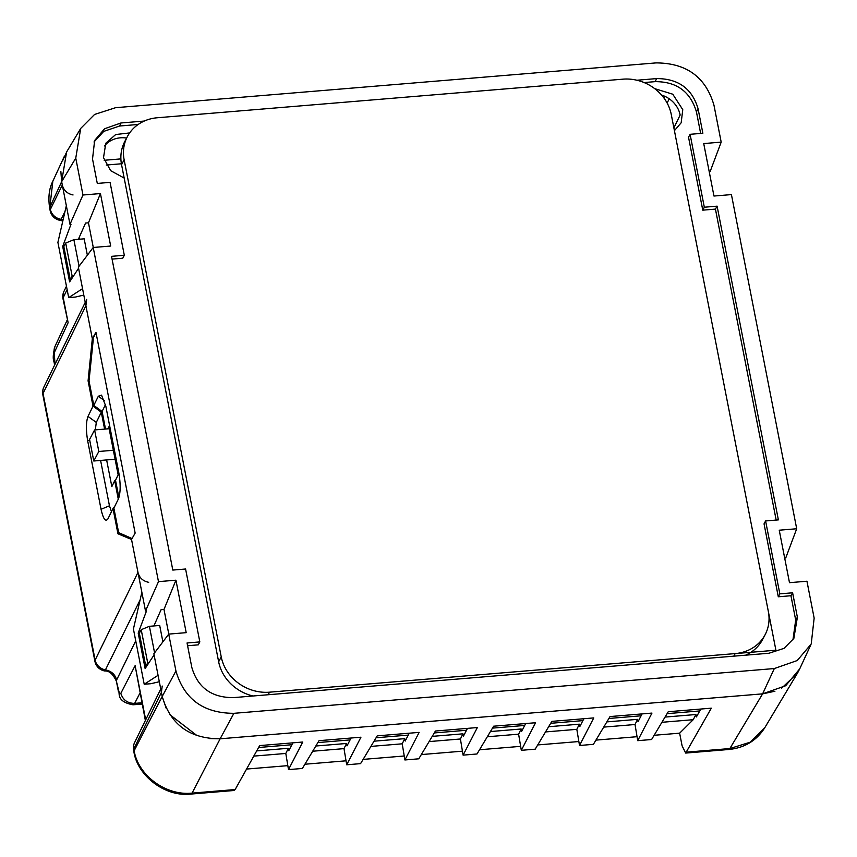<?xml version="1.0" encoding="UTF-8"?>
<svg xmlns="http://www.w3.org/2000/svg" width="857" height="857" viewBox="0 0 857 857"><rect width="100%" height="100%" fill="white"/><g stroke="black" fill="none" stroke-linecap="round" stroke-linejoin="round"><path stroke-width="1.29" d="M153.885 625.942L161.073 609.691L163.987 609.445L175.942 580.189L186.194 632.659L168.733 634.105L153.864 653.784L162.198 696.462C170.447 724.658 189.761 738.766 220.142 738.798L233.875 713.324L774.321 668.546L762.623 693.849L220.142 738.798L209.269 738.563M80.301 129.118L66.61 151.968L61.65 181.673L69.985 224.352L82.968 195.01L75.759 158.127L80.708 128.411L94.57 114.463L115.588 107.693L656.034 62.904C686.468 63.022 705.782 77.13 713.977 105.24L721.187 142.123L703.726 143.569L713.967 196.039L731.428 194.593L796.699 528.758L779.238 530.204L789.49 582.674L806.951 581.228L814.15 618.101L811.215 644.014L797.235 660.533L774.321 668.546M82.968 195.01L100.43 193.564L110.671 246.034L93.209 247.48L158.481 581.635L175.942 580.189M168.733 634.105L175.931 670.988L162.198 696.462L161.405 692.402L162.198 686.05M233.875 713.324C203.441 713.217 184.126 699.098 175.931 670.988M144.265 121.051L120.966 122.98L104.554 128.754L94.634 140.505L92.524 159.016L97.291 183.43L110.071 182.38L124.308 255.279L111.528 256.339L172.803 570.066L185.583 569.005L199.831 641.914L187.051 642.975L191.818 667.399C197.678 687.507 211.465 697.587 233.211 697.641L768.943 653.248L784.037 648.353L793.85 638.433L797.385 617.222L792.618 592.798L779.838 593.858L765.601 520.949L778.381 519.888L717.105 206.162L704.325 207.223L690.089 134.313L702.858 133.253L698.091 108.828C692.242 88.721 678.444 78.64 656.708 78.587L636.88 80.237M654.137 735.285L679.633 733.174L682.108 745.879L685.686 753.067L711.331 708.171L668.246 711.739L651.609 739.516L637.715 740.673L651.963 713.088L610.045 716.559L593.398 744.337L579.514 745.494L593.762 717.909L551.844 721.38L535.197 749.168L521.313 750.314L535.561 722.73L493.643 726.2L476.995 753.989L463.101 755.135L477.349 727.55L435.431 731.032L418.784 758.809L404.9 759.966L419.148 732.381L377.23 735.852L360.583 763.63L346.699 764.787L360.947 737.202L319.029 740.673L302.382 768.461L288.498 769.607L302.746 742.023L259.66 745.59L235.139 789.543L192.086 793.111L220.142 738.798L762.623 693.849L785.676 685.739L799.731 668.835M796.699 528.758L785.751 557.928L784.691 558.121M721.187 142.123L710.239 171.293L709.178 171.486M63.954 246.334L62.69 246.43L71.002 224.266L69.985 224.352M100.43 193.564L88.464 222.82L85.561 223.056L78.373 239.307M88.464 222.82L93.284 247.469M78.565 268.273L69.61 281.899L62.69 246.43M95.984 332.527L92.984 338.622L92.32 338.676L78.351 267.148L93.209 247.48M86.675 299.414L85.893 305.767L92.32 338.676L95.941 332.302L135.149 533.086L131.539 539.46L145.508 610.977L158.481 581.635M139.477 632.959L138.202 633.066L146.526 610.891L145.508 610.977M163.987 609.445L168.797 634.105M154.089 654.909L145.133 668.524L138.202 633.066M199.831 641.914L198.278 644.85L187.587 645.728M124.308 255.279L122.765 258.214L112.074 259.103M94.002 141.983L103.751 131.378L119.562 126.022L138.181 124.479M698.091 108.828L696.441 111.892C690.399 91.624 676.602 81.544 655.059 81.651L644.1 82.551M696.441 111.892L700.651 133.435M690.089 134.313L688.535 137.249L702.772 210.158L715.434 209.108L776.174 520.07M704.325 207.223L702.772 210.158M717.105 206.162L715.434 209.108M765.601 520.949L764.048 523.873L778.295 596.783L790.947 595.733L795.692 620.039L792.961 639.825M779.838 593.858L778.295 596.783M792.618 592.798L790.947 595.733M82.551 288.67L68.689 297.625L57.901 242.392L66.343 205.68M83.804 295.087L75.395 297.068L68.689 297.625M104.597 429.111L101.297 412.196L93.017 406.143L88.078 380.851L92.32 338.676L92.984 338.622L93.231 339.897L89.021 380.947L93.809 405.425L102.09 411.478L105.518 429.036M132.032 538.571L118.652 532.625L113.874 508.147L118.405 498.935C120.591 492.957 120.719 484.205 118.802 472.678L105.861 406.389L101.533 395.131L98.341 396.213L93.809 405.425M158.074 675.305L144.212 684.25L133.424 629.027L141.855 592.305M144.212 684.25L150.907 683.704L159.327 681.722M654.705 88.646L672.766 94.206L682.761 109.664L681.176 122.765L674.427 130.66M124.179 178.063L110.649 170.672L103.504 157.667L105.807 143.215L115.706 134.528L129.643 132.931M669.242 98.823L667.389 102.508L667.71 104.147M661.572 95.052A25.442 22.646 -152.2 0 1 680.147 115.02L673.881 127.864M104.49 145.947A25.442 22.646 -152.2 0 1 126.611 138.063M120.891 158.899L104.179 160.28M664.946 96.359L664.014 98.116M107.768 428.843L108.764 426.829L118.159 474.874L115.513 480.231L118.919 497.649M105.475 404.59L102.09 411.478M120.891 533.547L117.945 533.793L131.539 539.46L137.966 572.369C139.327 577.779 142.905 581.1 148.7 582.321M197.003 735.595L169.932 714.717M166.194 708.278L162.198 696.462L134.142 750.775L133.788 748.954L161.405 692.402M799.881 668.514L797.503 673.12L781.466 688.332M774.921 691.235L762.623 693.849L729.853 748.557L750.196 742.205L764.701 727.861L797.149 673.688M75.759 158.127L61.65 181.673L60.858 171.464M62.84 160.248L66.953 151.389M65.036 211.347L61.147 219.317A12.116 10.841 -154 0 1 50.37 209.419L49.91 207.062L61.65 181.673L62.304 184.994C63.664 190.404 67.242 193.725 73.049 194.957M665.053 717.073L695.959 714.513L696.42 716.923L700.822 709.039M606.852 721.894L637.544 719.355L638.015 721.765L642.075 713.902M548.641 726.725L579.343 724.176L579.814 726.586L583.874 718.723M490.44 731.546L521.142 728.996L521.613 731.407L525.673 723.554M432.239 736.367L462.941 733.828L463.401 736.238L467.461 728.375M374.038 741.187L404.729 738.648L405.2 741.059L409.26 733.196M315.826 746.008L346.528 743.469L346.999 745.879L351.059 738.016M256.693 750.914L288.327 748.29L288.798 750.7L292.858 742.848M117.945 533.793L113.006 508.501L114.838 506.187M93.017 406.143L88.003 416.406C86 421.955 85.893 430.085 87.671 440.798L101.051 509.283C103.269 519.085 105.582 522.245 107.993 518.764L113.006 508.501M107.564 519.481L107.993 518.764M135.727 640.854L116.616 679.997C115.266 674.673 111.699 671.331 105.904 669.97A12.116 10.841 -154 0 1 95.127 660.072L43.054 393.481L85.893 305.767M154.603 624.324L154.903 625.856M154.581 652.841L149.397 626.317L159.691 625.46L162.884 641.839M235.139 789.543L234.025 790.497L190.982 794.064L192.086 793.111C166.065 795.96 138.288 775.671 134.142 750.775A12.116 4.489 -11.1 0 0 133.938 752.05L133.788 748.954A12.116 10.841 26 0 1 134.581 742.591L160.752 689.017M62.304 184.994L50.37 209.419A12.116 4.489 -11.1 0 0 50.167 210.693L49.706 208.337L52.845 181.191L64.232 156.563M79.09 237.689L79.39 239.221M79.058 266.206L73.884 239.681L84.168 238.824L87.371 255.204M89.042 380.765L88.078 380.851M121.394 163.783L106.289 165.037M695.959 714.513L693.217 719.698L661.925 722.29M679.633 733.174L693.217 719.698M637.544 719.355L635.026 724.519L603.724 727.111M637.715 740.673L635.026 724.519M579.343 724.176L576.825 729.339L545.523 731.932M579.514 745.494L576.825 729.339M521.142 728.996L518.614 734.17L487.312 736.763M521.313 750.314L518.614 734.17M462.941 733.828L460.413 738.991L429.111 741.584M463.101 755.135L460.413 738.991M404.729 738.648L402.212 743.812L370.91 746.404M404.9 759.966L402.212 743.812M346.528 743.469L344 748.632L312.709 751.225M346.699 764.787L344 748.632M288.327 748.29L285.799 753.453L253.801 756.11M288.498 769.607L285.799 753.453M118.287 499.17L114.688 480.766L111.839 486.615L106.632 459.941M115.609 480.691L114.688 480.766M100.601 460.434L109.46 505.791L111.464 511.65M88.003 416.406L96.305 422.415L95.309 429.882M101.297 412.196L96.305 422.415M42.85 394.756A12.116 4.489 -11.1 0 1 43.054 393.481A12.116 10.841 26 0 1 43.857 387.118A12.116 12.116 0 0 0 42.85 394.756L94.923 661.347A12.116 4.489 -11.1 0 1 95.127 660.072L137.966 572.369M94.923 661.347A12.116 12.116 0 0 0 104.886 670.988L140.109 599.932M140.002 693.013L134.645 703.383L132.985 704.797M145.369 720.501L135.117 665.675L120.848 693.302C120.066 694.384 119.316 693.345 118.598 690.174L116.402 681.272C113.092 674.148 109.257 670.72 104.886 670.988M146.601 666.296L145.808 666.36L139.337 633.216L141.212 629.681L149.397 626.317M145.808 666.36L147.683 662.815L149.332 662.14M133.606 750.346L133.574 750.229A12.116 12.116 0 0 1 134.581 742.591M60.097 220.324L60.986 219.606L63.043 220.013M63.107 219.767A12.116 10.841 -154 0 0 61.147 219.317L60.986 219.606M73.809 275.504L72.159 276.19L70.295 279.725L71.088 279.661M70.295 279.725L63.825 246.58L65.689 243.045L73.884 239.681M67.125 289.602L63.225 297.593A12.116 10.841 -154 0 1 64.018 291.23A12.116 12.116 0 0 0 63.011 298.868L68.132 322.693L63.225 297.593A12.116 4.489 168.9 0 0 63.011 298.868M246.57 769.061L287.716 765.655M304.921 764.23L345.928 760.823M363.122 759.398L404.129 756.003M421.323 754.578L462.33 751.182M479.524 749.757L520.531 746.361M537.735 744.937L578.743 741.541M595.936 740.116L636.944 736.709M147.683 662.815L141.212 629.681M72.159 276.19L65.689 243.045M253.029 696.002A42.411 37.74 27.8 0 1 218.653 661.775L121.565 164.673A42.411 37.74 27.8 0 1 124.801 141.491L127.382 136.606A42.411 37.74 27.8 0 0 124.136 159.788L121.565 164.673M745.644 655.177A42.411 37.74 27.8 0 0 762.526 639.622L765.108 634.737A42.411 37.74 27.8 0 0 768.354 611.555L671.256 114.452A42.411 37.74 27.8 0 0 622.964 79.165L157.334 117.752A42.411 37.74 27.8 0 0 127.382 136.606M218.653 661.775L221.235 656.891L124.136 159.788M733.806 656.162L735.156 653.591A42.411 37.74 27.8 0 0 765.108 634.737M735.156 653.591L269.526 692.177L268.177 694.738M221.235 656.891A42.411 37.74 27.8 0 0 269.526 692.177M93.777 461.002L89.567 439.459L94.602 429.935L98.812 451.478L93.777 461.002L115.095 459.234M94.602 429.935L109.139 428.736M98.812 451.478L113.349 450.279M582.889 720.63L550.697 723.297M524.688 725.451L492.496 728.118M699.762 710.946L667.1 713.645M641.1 715.799L608.899 718.466M466.487 730.271L434.285 732.939M408.286 735.092L376.084 737.759M350.074 739.912L317.883 742.58M291.873 744.744L258.6 747.497M626.071 662.632L775.906 650.217L685.225 185.99M120.966 122.98L119.562 126.022M655.059 81.651L656.708 78.587M795.692 620.039L797.385 617.222M104.383 400.626L98.341 396.213M145.701 719.837L135.117 665.675M686.8 752.125L729.853 748.557A12.116 3.224 85.3 0 1 728.739 749.5C744.476 747.925 756.463 740.716 764.701 727.861M54.966 364.364L54.302 352.602L68.132 322.693M101.051 509.283L109.46 505.791M89.664 439.962L87.671 440.798M141.908 702.783L134.645 703.383C127.468 703.308 122.862 699.944 120.848 693.302M142.155 704.047L133.039 704.797C114.977 701.454 120.591 691.942 118.395 691.449L118.598 690.174M54.634 365.028L54.002 361.783C52.738 358.954 53.059 353.845 54.987 346.464L54.987 346.464A12.116 10.755 24.8 0 0 54.302 352.602M54.002 361.783L54.216 360.518M810.818 644.839L799.506 669.317M43.857 387.118L85.229 302.382M118.395 691.449L116.402 681.272M190.982 794.053C164.962 797.256 137.559 775.66 133.938 752.05M685.686 753.067L728.739 749.5M49.706 208.337C48.024 197.603 49.063 188.551 52.845 181.191M50.167 210.693A12.116 12.116 0 0 0 60.14 220.335L62.818 221.031M66.46 286.217L64.018 291.23M54.987 346.464L67.167 320.122"/></g></svg>

